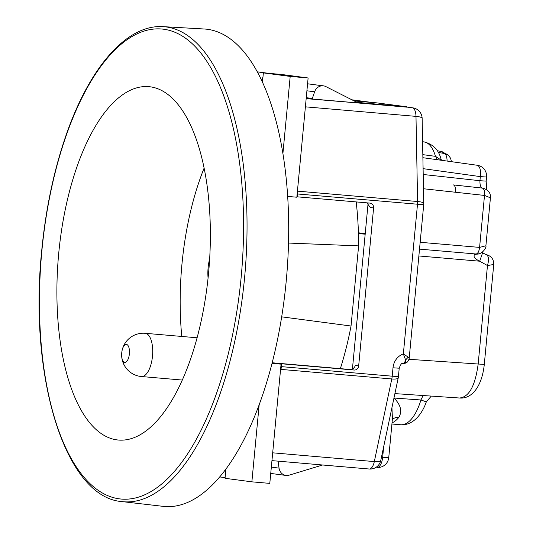 <?xml version="1.0" encoding="UTF-8"?>
<svg xmlns="http://www.w3.org/2000/svg" width="533" height="533" viewBox="0 0 533 533"><rect width="100%" height="100%" fill="white"/><g stroke="black" fill="none" stroke-linecap="round" stroke-linejoin="round"><path stroke-width="0.8" d="M356.55 205.125L356.844 201.967M370.275 102.356L352.246 99.977M306.189 98.472L406.979 107.166L407.012 106.833L356.883 102.329L325.87 86.593A9.041 8.182 97.5 0 0 323.464 85.846A9.041 8.182 97.5 0 0 314.63 91.803L312.331 98.485L306.235 97.959M376.618 102.856L354.198 100.97M407.012 106.833L376.618 102.849M323.464 85.846L321.172 85.547A9.041 8.182 97.5 0 0 320.36 85.48L307.574 83.794M306.262 97.686L312.331 98.485M257.326 71.835L269.038 73.381M259.158 404.76L251.869 481.839L225.039 478.301L225.919 469.027M342.806 466.735L364.599 468.614M271.337 467.108L279.059 468.127L278.046 461.152L271.95 460.625L369.136 469.007A10.847 4.617 -85.1 0 0 369.222 469.013A10.847 4.617 -85.1 0 0 374.319 461.585L272.689 452.817M225.252 469.913L225.179 470.652A7.235 6.543 97.5 0 0 225.479 473.664M262.003 81.123L262.103 80.09A7.235 6.543 -82.5 0 1 262.956 77.185M251.869 481.839L269.798 483.384L281.071 364.146L272.023 363.366M281.071 364.146L275.421 363.359L281.637 363.779L354.172 370.035A4.517 4.091 97.5 0 0 358.669 365.885L373.6 207.95A4.517 4.091 97.5 0 0 370.115 203.12A4.517 4.091 97.5 0 0 369.949 203.1L296.894 196.797M358.669 365.885L355.351 365.451C354.432 368.01 352.626 369.349 349.954 369.476L272.176 362.766M279.059 468.127A9.041 8.182 97.5 0 0 285.968 475.436A9.041 8.182 97.5 0 0 289.139 475.17L322.605 464.996L342.799 466.775M485.943 254.501C491.253 255.913 493.851 259.245 493.738 264.488L487.468 265.547L479.693 261.203L482.592 252.822L485.856 254.488C488.701 255.613 489.234 259.298 487.468 265.547L478.161 364.019C475.276 385.765 469.073 397.098 459.553 398.004M423.075 395.526L420.93 399.977L393.967 398.031M426.307 401.875L420.93 399.977A47.464 20.207 94.9 0 1 400.609 424.754C414.934 425.747 423.389 410.73 426.307 401.875L431.29 396.086M393.98 398.038L394.08 398.124C400.796 404.94 402.382 411.363 398.844 417.386A10.847 8.328 39.3 0 0 392.341 419.611M408.231 357.11L409.177 358.462C408.245 361.64 406.659 363.259 404.414 363.306L402.801 363.486A10.847 4.511 -96.4 0 0 405.62 359.982L408.231 357.11L403.348 353.945L405.62 359.982C405.939 362.28 405.393 363.386 403.974 363.299M352.44 368.943L368.076 203.513M282.91 153.511L290.192 76.426L308.121 77.978L296.854 197.217L287.68 196.424M262.483 82.169L263.362 72.888L290.192 76.426M263.362 72.888L281.291 74.433L308.121 77.978M422.829 154.643L435.488 156.349L441.471 160.286L440.551 157.468C438.073 149.28 432.589 144.097 424.095 141.911A41.121 17.509 94.9 0 1 424.095 141.911A41.121 17.509 94.9 0 1 435.488 156.349L437.533 159.74M420.157 242.288L479.553 247.399A7.009 3.051 94.9 0 1 475.929 253.988A7.009 3.051 94.9 0 1 475.896 253.981L474.597 254.527L478.987 253.768M418.865 255.967L479.693 261.203C474.79 258.818 473.091 256.593 474.597 254.527M423.095 168.648L480.326 176.616L486.549 177.029L486.163 181.127L479.94 180.714C479.833 184.904 480.646 187.363 482.378 188.089L483.085 188.196C491.573 191.16 490.38 196.684 490.427 197.836L484.604 195.438C484.903 191.267 484.157 188.822 482.378 188.089L482.338 188.082C484.084 188.809 484.803 191.26 484.504 195.431L484.604 195.438M479.553 247.399L479.587 247.405C479.054 251.589 477.861 253.788 476.002 253.988L476.042 253.994C481.852 255.194 486.802 247.385 485.896 245.786L479.587 247.405L484.504 195.431L423.475 188.749M270.744 473.431L283.529 475.116A9.041 8.182 97.5 0 0 283.676 475.136L285.968 475.436M366.917 202.84L370.282 207.517L373.6 207.95M391.935 407.632L392.421 418.745M280.578 369.376A10.847 2.725 11.9 0 1 280.944 369.402A10.847 4.617 -85.1 0 0 281.371 366.631L392.208 376.191A10.847 4.617 -85.1 0 1 391.788 378.97A10.847 2.725 11.9 0 0 398.238 377.837L380.769 460.452A10.847 2.725 11.9 0 1 374.319 461.585L391.788 378.97L280.944 369.402L280.271 372.587M377.038 104.588L377.071 104.248M122.976 361.041A9.041 3.851 94.9 0 1 122.61 348.629A9.041 3.851 94.9 0 1 128.133 345.724A9.041 3.851 94.9 0 1 128.5 358.136A9.041 3.851 94.9 0 1 122.976 361.041A21.7 17.043 148.2 0 0 124.889 366.338A21.7 21.7 0 0 0 141.472 376.531L182.299 380.056M288.513 243.055L358.616 245.88A186.463 79.39 -85.1 0 0 356.191 201.914M281.677 316.842L351.04 326.016A186.463 79.39 94.9 0 1 340.347 368.649M358.616 245.88L351.04 326.016M358.442 233.601L365.178 234.18M365.225 233.674L358.416 232.774M208.556 273.236A177.349 75.513 94.9 0 1 174.997 394.84A177.349 75.513 94.9 0 1 119.006 440.091A177.349 75.513 94.9 0 1 58.71 253.475A177.349 75.513 94.9 0 1 149.5 86.726A177.349 75.513 94.9 0 1 208.556 273.236M204.339 29.009A239.577 102.01 94.9 0 1 283.423 156.762A239.577 102.01 94.9 0 1 261.383 398.584A239.577 102.01 94.9 0 1 163.151 506.35L122.15 501.613A238.384 101.497 94.9 0 0 219.896 394.387A238.384 101.497 94.9 0 0 244.6 277.52A238.384 101.497 94.9 0 0 163.138 26.65L204.339 29.009M204.146 168.022A173.125 73.714 -85.1 0 0 181.78 336.456M209.676 258.738A25.311 10.78 -85.1 0 0 208.077 278.033M406.992 107.086L306.169 98.632M372.714 102.563L351.947 99.824M306.915 90.783L314.63 91.803M392.428 418.685L388.744 457.654A10.847 10.847 0 0 1 377.011 467.441A10.847 4.757 -85.1 0 1 376.924 467.428L377.011 467.441A10.847 4.757 -85.1 0 0 382.667 457.247L381.468 457.147M268.146 73.301L257.352 71.875M383.647 446.827L382.667 457.247L388.744 457.654M225.179 470.652L224.739 470.592M262.103 80.09L261.476 80.01M349.954 369.476L354.172 370.035M493.738 264.488L484.29 364.425L409.031 359.302M398.844 417.386A47.464 20.207 94.9 0 1 392.028 422.882M297.161 193.945L423.708 204.745A10.847 10.847 0 0 0 423.755 203.519A10.847 2.359 -1.1 0 0 417.599 201.514A10.847 4.617 94.9 0 1 417.492 204.326L403.348 353.945A15.823 14.311 97.5 0 0 393.001 367.797L399.217 368.21C400.636 364.339 401.829 362.76 402.801 363.486M297.421 196.844L297.687 193.992A10.847 4.617 -85.1 0 0 297.794 191.174L417.599 201.514L415.987 116.374A10.847 2.359 -1.1 0 1 422.143 118.386A10.847 10.847 0 0 0 412.715 107.833L406.992 107.08M305.396 106.833L415.987 116.374A10.847 4.617 94.9 0 0 412.315 107.786A10.847 9.814 -82.5 0 1 412.715 107.833M297.734 187.889L297.794 191.174A10.847 2.359 178.9 0 1 297.427 191.14M486.549 177.029A10.847 10.847 0 0 0 477.242 165.263L422.889 157.701L477.242 165.263C479.92 166.263 480.959 170.047 480.326 176.616L479.94 180.714L423.209 174.491M475.996 253.988L419.511 249.131L476.042 253.994M455.508 192.26A7.009 3.051 -83.7 0 0 453.277 184.904L482.338 188.082M438.226 152.398L444.982 153.617A33.119 14.105 -85.1 0 0 441.051 151.425L448.606 155.463A9.041 7.715 134.5 0 0 444.982 153.617A10.067 4.284 94.9 0 1 447.1 161.073M398.231 377.864A10.847 10.847 0 0 0 398.424 376.611L392.208 376.191L393.001 367.797M281.637 363.779L281.371 366.631L280.844 366.584M373.2 104.255L373.253 103.742M124.889 366.338A21.7 21.7 0 0 1 145.203 333.298A21.7 9.241 94.9 0 1 149.52 336.543A21.7 9.241 94.9 0 1 151.752 361.234A21.7 9.241 94.9 0 1 141.472 376.531M216.718 392.808A235.866 100.424 -85.1 0 0 241.163 277.18A235.866 100.424 -85.1 0 0 188.742 40.655A235.866 100.424 -85.1 0 0 66.319 135.262A235.866 100.424 -85.1 0 0 41.867 250.89A235.866 100.424 -85.1 0 0 94.288 487.415A235.866 100.424 -85.1 0 0 216.718 392.808M380.769 460.452A10.847 10.847 0 0 1 369.222 469.013L271.95 460.625M484.29 364.425C482.092 385.732 472.391 398.857 459.966 398.044L394.9 393.607M391.922 424.008L400.609 424.754M409.177 358.462L423.708 204.745M423.755 203.519L422.143 118.386M424.095 141.911L422.582 141.711M448.606 155.463L450.592 158.294L451.484 161.679M441.051 151.425L437.187 150.706M486.156 181.133L486.736 189.741M485.896 245.786L490.427 197.836M482.592 252.815L482.152 252.336M398.424 376.611L399.217 368.21M219.669 476.922L225.099 477.641M372.913 102.583L351.92 99.811M145.203 333.298L197.083 337.775M163.138 26.65C126.981 24.172 89.784 66.911 66.259 134.682C53.933 170.08 45.745 208.809 41.687 250.856C28.582 377.524 65.412 497.709 122.15 501.613"/></g></svg>
